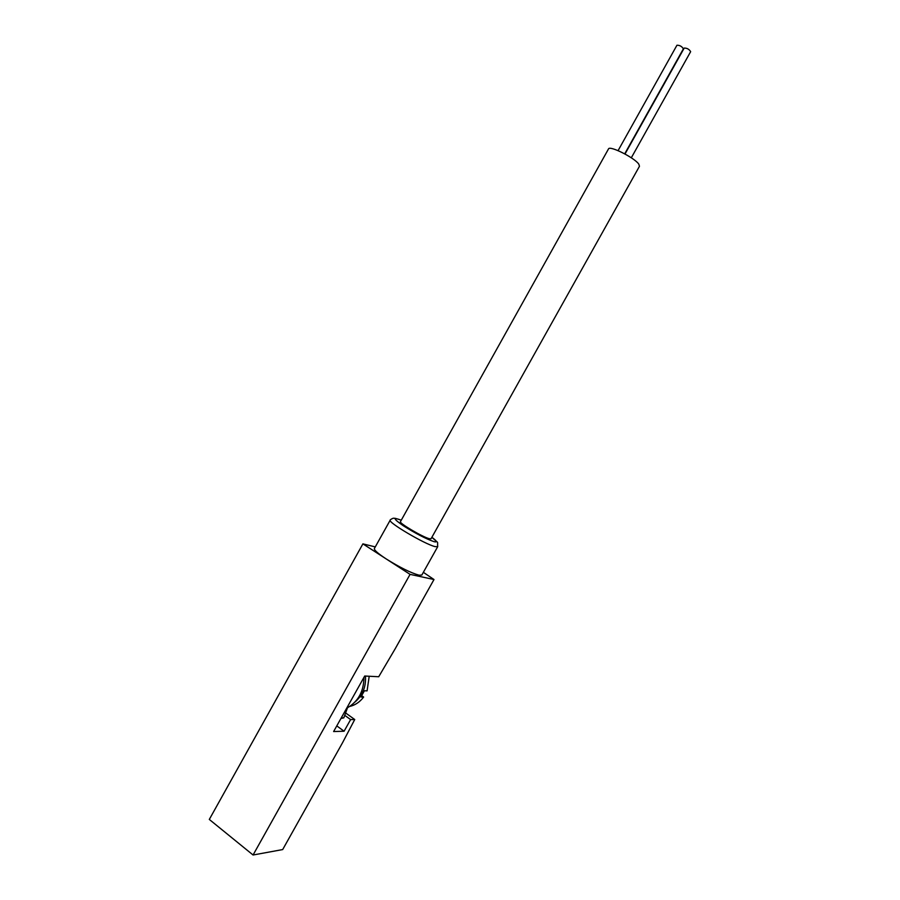 <?xml version="1.0" encoding="UTF-8"?>
<svg xmlns="http://www.w3.org/2000/svg" width="900" height="900" viewBox="0 0 900 900"><rect width="100%" height="100%" fill="white"/><g stroke="black" fill="none" stroke-linecap="round" stroke-linejoin="round"><path stroke-width="1.35" d="M349.751 706.444C355.275 705.105 359.899 701.977 363.634 697.05L361.8 695.745M423.36 572.321L433.991 579.533L395.168 648.81L378.709 676.744L364.702 676.024L333.619 731.543L344.093 731.227L336.78 725.895M433.991 579.533L410.074 574.369L253.069 855L282.679 849.566L342.54 742.736L354.735 719.528L350.618 719.584L344.093 731.227M253.069 855L209.306 819.439L362.902 543.87L375.289 546.908M344.723 715.331L350.618 719.584M345.6 712.946L354.735 719.528M410.074 574.369L362.902 543.87M437.704 546.683L421.83 575.044L419.051 575.201C410.782 572.85 399.848 567.439 386.257 558.967C377.978 553.523 374.017 550.035 374.377 548.528L390.218 520.144C387.27 522.067 424.733 544.219 435.06 546.615L437.704 546.683C437.141 540.056 439.47 544.523 431.876 537.289C436.973 541.091 437.681 542.543 434.002 541.654C425.88 538.819 415.631 533.509 403.279 525.724C393.356 518.85 392.681 517.016 401.265 520.2C391.669 516.971 395.64 518.906 394.009 518.265C392.85 517.702 388.98 520.706 390.218 520.144M429.3 538.706L431.044 538.774L639.472 166.264L638.82 164.183C634.669 157.804 609.446 145.17 608.49 148.95L400.444 521.674C398.621 522.9 422.584 537.064 429.3 538.706M355.894 691.774L351.686 699.266M363.915 677.419C363.825 691.234 358.358 701.336 347.512 707.749L346.939 707.749M347.512 707.749L343.8 717.851L341.28 717.874M343.8 717.851L340.942 718.459M363.634 697.05L360.923 696.994L364.399 690.784L367.088 690.863L369.202 676.26M355.151 701.876C362.711 695.306 366.142 686.7 365.456 676.069M624.712 153.833L683.381 48.836C681.919 46.406 679.781 45.203 676.946 45.236L618.075 150.638M631.305 157.804L690.649 51.671C689.186 49.23 687.038 48.026 684.202 48.071L625.005 153.99"/></g></svg>

